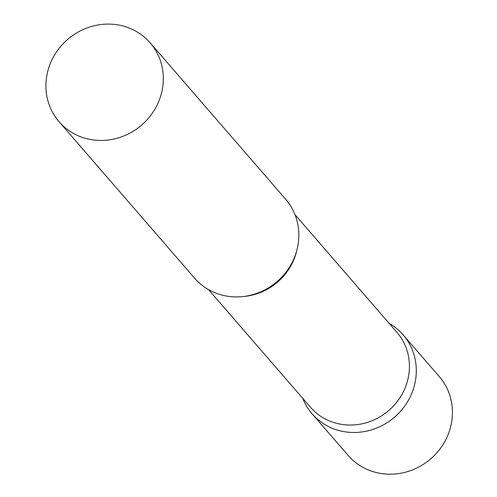 <?xml version="1.0" encoding="UTF-8"?>
<svg xmlns="http://www.w3.org/2000/svg" width="497" height="497" viewBox="0 0 497 497"><rect width="100%" height="100%" fill="white"/><g stroke="black" fill="none" stroke-linecap="round" stroke-linejoin="round"><path stroke-width="0.75" d="M389.188 323.417A60.249 56.583 139.1 0 1 403.135 334.86A60.249 56.583 139.1 0 1 414.833 383.69A60.249 56.583 139.1 0 1 370.948 430.035A60.249 56.583 139.1 0 1 312.054 413.759A60.249 56.583 139.1 0 1 302.723 398.321A60.249 56.583 -40.9 0 0 344.551 431.731A60.249 56.583 -40.9 0 0 411.758 393.382A60.249 56.583 -40.9 0 0 389.188 323.417M403.135 334.86L439.28 376.577A60.249 56.583 139.1 0 1 450.978 425.413A60.249 56.583 139.1 0 1 407.086 471.759A60.249 56.583 139.1 0 1 348.198 455.476L312.054 413.759M208.547 289.614L310.47 407.267A57.198 53.719 -40.9 0 0 341.315 424.326A57.198 53.719 -40.9 0 0 401.042 395.997A57.198 53.719 -40.9 0 0 396.935 332.363L295.019 214.71M59.075 121.722L194.6 278.171A60.249 56.583 -40.9 0 0 227.092 296.144A60.249 56.583 -40.9 0 0 290.006 266.305A60.249 56.583 -40.9 0 0 285.682 199.272L150.15 42.823A60.249 56.583 -40.9 0 0 117.659 24.85A60.249 56.583 -40.9 0 0 54.745 54.695A60.249 56.583 -40.9 0 0 59.075 121.722A60.249 56.583 -40.9 0 0 91.566 139.694A60.249 56.583 -40.9 0 0 154.48 109.856A60.249 56.583 -40.9 0 0 150.15 42.823M243.729 296.467A57.198 53.719 -40.9 0 0 296.784 250.507"/></g></svg>
